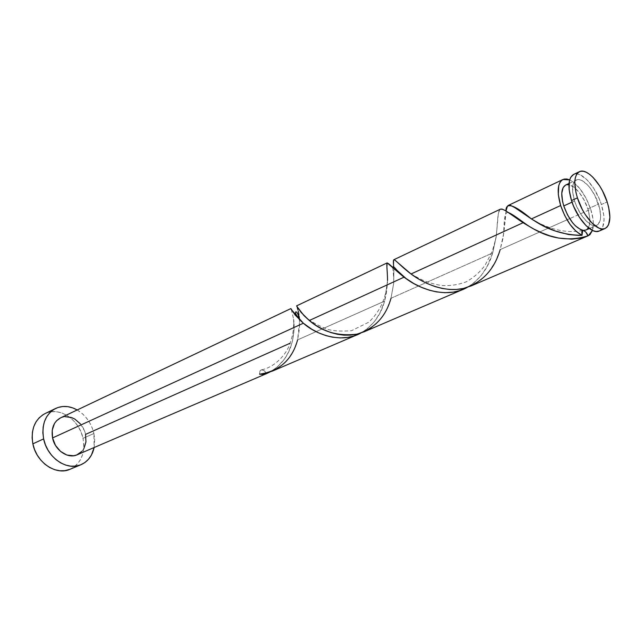 <?xml version="1.0" encoding="UTF-8"?>
<svg xmlns="http://www.w3.org/2000/svg" width="642" height="642" viewBox="0 0 642 642"><rect width="100%" height="100%" fill="white"/><g stroke="black" fill="none" stroke-linecap="round" stroke-linejoin="round"><path stroke-width="0.48" stroke-dasharray="3.21 2.41" d="M599.163 231.048C604.796 227.461 605.534 218.617 601.369 204.509L607.163 201.933L601.369 204.509L599.307 198.98L593.858 188.523L587.31 180.121L580.617 175.017L577.519 173.982L573.667 174.407M585.905 230.021C590.447 227.14 591.089 220.102 587.823 208.899L598.488 204.132C601.803 215.399 601.217 222.469 596.731 225.326C590.889 228.432 579.06 215.584 574.606 200.986L572.03 202.158L574.606 200.986L572.68 192.191L572.937 185.065L573.868 182.48L575.296 180.683L577.142 179.744L579.357 179.68L581.829 180.49L587.197 184.559L589.894 187.649L594.797 195.353L599.7 208.53L600.631 216.523L600.31 219.821L598.127 224.387L596.346 225.478L594.179 225.687L591.715 225.005L586.266 221.065L580.833 214.243L576.299 205.576L574.606 200.986C571.396 189.823 571.958 182.85 576.291 180.041C582.262 176.783 594.027 189.719 598.488 204.132L587.823 208.899L584.164 200.184L579.269 192.536L573.852 187.095L568.932 184.719M69.986 469.294C81.133 463.444 85.474 453.124 83.003 438.326L93.909 433.502L94.141 447.514L94.711 439.256L93.909 433.502L83.003 438.326C79.391 419.627 59.152 406.177 44.884 413.681M272.826 370.924L281.557 365.627L288.74 358.284L294.108 349.473L297.591 339.899L384.614 301.114L379.807 313.272L374.471 321.522L367.689 328.455L360.78 333.07C372.898 325.855 380.842 315.206 384.614 301.114L297.591 339.899L299.469 328.656L299.501 319.756M270.98 371.453L269.712 372.143C281.332 365.362 288.796 355.427 292.094 342.346L288.491 352.169L284.478 359.03L277.408 366.895L270.98 371.453M77.168 454.793C84.391 450.941 87.184 444.144 85.546 434.393L290.128 343.221M590.72 209.26C593.441 217.927 594.019 224.989 592.47 230.43L593.312 222.87L592.927 218.593L590.72 209.26L569.671 218.641L590.72 209.26C585.456 194.502 578.434 184.703 569.647 179.864L573.322 182.071L580.071 188.876L586.162 198.402L590.72 209.26M471.164 285.915L480.561 280.313L488.482 272.489L495.383 261.663L500.182 249.61L569.671 218.641L500.182 249.61L503.874 232.757L506 210.865M390.994 298.273L492.679 252.948L487.254 266.229L481.468 275.169L474.221 282.64L467.199 287.407C479.831 279.695 488.321 268.204 492.679 252.948L390.994 298.273L393.731 283.034L393.859 268.613L393.707 283.379L390.994 298.273L386.765 309.3L381.605 317.734L376.413 323.6L370.891 328.062L364.158 331.778M393.707 266.374L393.53 263.878M393.835 268.228L393.747 266.903M500.391 209.18L498.914 211.202L498.248 214.484L496.194 236.866L492.679 252.948L496.37 235.614C499.107 204.084 495.48 202.671 523.069 222.734M297.254 307.582L296.588 305.873M298.257 311.177L297.912 309.765M299.196 316.57L298.923 314.588M299.477 319.371L299.421 318.713M387.166 262.899L387.479 283.17L386.307 293.699L384.614 301.114L387.559 280.393C386.476 288.258 385.954 305.696 368.869 322.14L351.511 330.71C339.939 331.545 331.457 330.895 326.04 328.752C316.346 324.756 308.987 320.366 303.971 315.575M80.475 423.961L84.407 430.662L85.546 434.393C83.139 422.003 69.834 413.071 60.509 417.878M292.519 340.637L292.094 342.346C294.14 333.399 294.646 325.663 293.619 319.138L294.052 329.057L292.519 340.637M291.316 309.5L293.619 319.162L291.38 309.645M585.937 230.005L587.318 229.074M588.361 227.758L589.549 224.507L589.894 221.217L589.717 217.421L587.823 208.899C583.426 194.574 571.653 181.774 565.618 185.065M566.477 184.752L565.658 185.04M77.192 409.965C85.763 415.222 91.333 423.07 93.909 433.502L92.183 427.853L89.591 422.524L86.229 417.701L82.224 413.568L77.192 409.965M60.581 417.846L65.027 416.65M83.845 448.638L81.919 451.35M70.026 469.27L73.854 467.151L77.513 463.869L80.419 459.744L82.473 454.937L83.604 449.633L83.789 444.023L83.003 438.326L81.301 432.74L78.741 427.468L75.403 422.709L71.422 418.624L66.937 415.374L62.097 413.079L57.09 411.835L52.098 411.699L47.315 412.686L42.918 414.772M599.203 231.032L600.968 229.828L602.629 227.42L604.058 219.957L603.793 215.198L601.369 204.509C595.792 186.525 581.098 170.339 573.611 174.439M266.245 373.74C265.114 370.964 263.517 369.664 261.463 369.856C259.906 370.402 259.28 371.854 259.585 374.19L259.914 371.14L261.864 369.792L264.408 370.843L266.045 373.203M505.992 210.945C505.679 217.421 504.612 226.851 502.774 239.225L500.182 249.61M296.724 306.186C297.808 307.711 298.763 312.815 299.597 321.482L297.591 339.899M589.348 228.528L596.731 225.326M569.013 183.468L576.291 180.041M293.619 319.138C293.9 327.757 293.402 334.305 289.462 344.906C286.308 353.951 275.241 367.168 261.374 369.88M299.332 319.588L299.597 321.482M392.679 267.481C393.193 271.149 393.963 278.925 393.707 283.379M496.37 235.614C494.765 243.133 493.128 248.903 491.451 252.932L485.175 265.05C480.401 271.694 474.173 277.256 466.485 281.718C458.147 284.887 449.633 286.123 440.942 285.425C433.88 284.117 427.869 282.384 422.901 280.241C416.514 277.151 411.851 274.535 408.922 272.401M508.52 212.622C502.686 210.472 504.789 231.666 502.774 239.225M582.695 230.478C572.086 232.532 561.108 231.577 549.769 227.605C543.613 225.358 538.542 223.119 534.561 220.896"/><path stroke-width="0.96" d="M573.667 174.407L570.634 177.417L569.454 180.635L569.109 189.55L571.508 200.577L577.423 197.872C573.394 183.893 574.06 175.162 579.421 171.687C586.86 167.602 601.546 183.885 607.163 201.933L602.549 190.963L599.628 185.875L593.08 177.433L589.693 174.383L586.387 172.297L583.305 171.245L580.553 171.286L578.233 172.433L576.46 174.656L575.296 177.882L574.799 181.983L575.874 192.183L577.423 197.872L582.214 209.308L585.271 214.572L592.084 223.167L598.906 228.103L601.979 228.945L604.66 228.672L606.867 227.3L608.504 224.893L609.9 217.413L608.688 207.422L607.163 201.933C611.361 216.073 610.662 224.941 605.069 228.52C597.83 232.356 583.032 216.218 577.423 197.872L571.508 200.577C577.078 218.858 591.884 234.908 599.163 231.048L605.037 228.528M565.658 185.04L563.154 187.504L561.766 193.354L562.569 201.436L563.764 205.93L572.03 202.158L563.764 205.93C569.045 220.15 575.569 228.303 583.329 230.39L585.905 230.021L589.348 228.528M55.477 408.521L44.884 413.681C34.652 419.539 30.647 429.594 32.862 443.855L43.632 438.887L45.397 444.778L48.102 450.323L51.641 455.314L55.854 459.536L60.573 462.826L65.604 465.065L70.748 466.164L75.796 466.1L80.555 464.88L84.84 462.569L88.5 459.271L91.397 455.114L94.141 447.514C92.296 455.844 87.906 461.574 80.964 464.712C67.105 471.204 47.171 457.754 43.632 438.887L32.862 443.855C36.329 462.513 56.135 475.762 69.986 469.294L80.932 464.728M266.045 373.203L266.245 373.74L269.712 372.143L266.245 373.74L259.585 374.19L266.366 373.122L272.826 370.924M291.38 309.645L303.353 323.223L295.143 315.021L290.874 308.585L60.509 417.878C53.687 421.738 51.039 428.423 52.564 437.932L303.353 323.223C316.667 335.228 342.451 343.566 360.78 333.07L353.694 336.023L348.044 337.347L340.268 337.917L332.42 337.17L326.016 335.638L318.673 332.869L311.924 329.33L303.353 323.223L52.564 437.932C54.907 450.315 68.028 459.158 77.168 454.793L267.064 373.395M578.707 235.421L582.013 235.317C573.162 230.622 566.043 220.704 560.651 205.544L531.391 218.93L542.546 225.398L555.178 230.96L568.595 234.539L578.707 235.421M393.53 263.878L393.546 260.122L394.597 259.882L411.016 273.982L523.069 222.734L532.338 228.247C550.788 239.049 569.326 241.577 587.952 235.839L589.934 234.667L592.47 230.43L588.321 235.694L580.039 238.198L571.685 239.145L558.701 238.078L550.066 235.895L541.679 232.781L533.735 228.993L523.069 222.734L411.016 273.982L419.146 279.35L426.89 283.403L435.292 286.661L442.298 288.475L449.392 289.438L456.462 289.454L463.339 288.459L471.164 285.915M387.559 280.393C387.126 256.31 382.415 259.809 404.027 277.183L387.166 262.899L296.588 305.873L301.25 312.582L309.3 320.502L404.027 277.183L406.659 279.069C422.717 290.842 448.798 298.137 467.199 287.407L459.319 290.722L453.292 292.126L444.946 292.704L436.464 291.885L429.474 290.24L421.385 287.295L413.849 283.555L404.027 277.183L309.3 320.502L316.37 325.654L323.263 329.498L330.871 332.564L337.283 334.249L343.831 335.14L350.396 335.124L356.824 334.177L364.158 331.778M506 210.865L507.469 206.098L508.793 205.263L510.647 205.448L514.948 207.695L531.391 218.93L560.651 205.544C556.726 191.701 557.489 183.018 562.954 179.495L569.647 179.864L566.886 179.022L564.101 179.094L561.75 180.258L559.928 182.489L558.717 185.698L558.307 194.582L560.651 205.544L564.671 215.455L570.024 224.403L576.051 231.297L582.013 235.317C564.703 235.181 548.886 230.374 534.561 220.896L531.391 218.93C514.146 204.541 505.679 201.885 505.992 210.945M393.747 266.903L393.707 266.374M500.182 249.61C494.26 269.849 481.973 282.801 463.339 288.459C445.195 292.608 424.226 283.981 411.016 273.982L408.922 272.401C392.615 259.232 392.575 254.088 393.859 268.613L393.835 268.228M523.069 222.734L505.639 210.728L502.06 209.067L500.439 209.156L393.843 259.729M297.912 309.765L297.254 307.582M298.923 314.588L298.257 311.177M299.421 318.713L299.196 316.57M290.128 343.221L85.546 434.393L85.956 441.929L83.845 448.638M290.898 308.609L291.316 309.5M569.013 183.468L565.618 185.065C561.228 187.881 560.61 194.839 563.764 205.93L567.536 214.934L572.608 222.766L575.384 225.848L580.849 229.724L583.329 230.39L585.937 230.005M587.318 229.074L588.361 227.758M568.932 184.719L566.477 184.752M583.329 230.39L581.796 231.698L582.013 235.317L582.695 230.478L583.329 230.39L585.809 232.059L587.952 235.839C587.117 233.255 585.576 231.441 583.329 230.39M43.632 438.887C41.353 424.49 45.341 414.347 55.581 408.472C62.523 405.343 69.729 405.84 77.192 409.965L72.851 407.927L67.819 406.651L62.812 406.498L58.021 407.477L53.615 409.564L49.787 412.702L46.681 416.778L44.434 421.625L43.142 427.082L42.87 432.909L43.632 438.887M81.919 451.35L76.671 454.993L73.541 455.764L66.872 455.042L60.517 451.398L55.477 445.379L52.564 437.932L52.219 430.228L54.498 423.479L56.512 420.799L60.581 417.846M65.027 416.65L71.631 417.549L74.833 419.074L80.475 423.961M42.918 414.772L39.09 417.894L35.976 421.938L33.721 426.753L32.421 432.154L32.124 437.932L32.862 443.855L34.604 449.673L37.276 455.154L40.783 460.081L44.964 464.254L49.659 467.496L54.666 469.695L59.786 470.763L64.818 470.682L70.026 469.27M579.421 171.687L573.611 174.439C568.218 177.93 567.512 186.645 571.508 200.577L573.635 206.347L579.333 217.213L586.146 225.759L592.975 230.655L596.057 231.489L599.203 231.032M266.245 373.74L263.043 374.43L259.585 374.19C279.551 371.1 292.214 359.672 297.591 339.899M390.994 298.273C385.818 316.811 374.43 328.776 356.824 334.177C338.125 336.408 322.284 331.85 309.3 320.502L303.963 315.575L296.724 306.186M272.457 371.084L357.706 334.546M588.297 235.71L470.963 285.995M363.966 331.858L463.596 289.157M508.295 205.432L562.954 179.495M301.435 321.562C296.965 316.602 295.055 313.384 295.705 311.916C297.061 311.611 298.273 314.163 299.332 319.588M406.659 279.069L396.941 270.266C394.276 266.903 392.856 265.973 392.679 267.481M532.338 228.247C524.867 224.082 514.635 215.094 508.52 212.622"/></g></svg>
